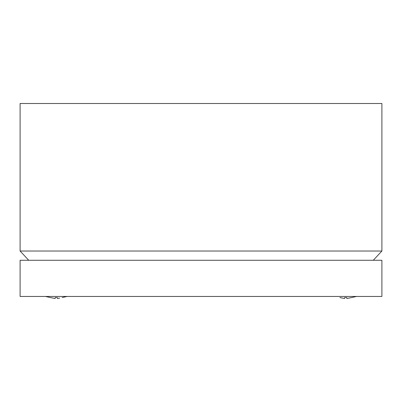 <?xml version="1.0" encoding="UTF-8"?>
<svg xmlns="http://www.w3.org/2000/svg" width="402" height="402" viewBox="0 0 402 402"><rect width="100%" height="100%" fill="white"/><g stroke="black" fill="none" stroke-linecap="round" stroke-linejoin="round"><path stroke-width="0.6" d="M28.723 260.275L20.1 251.029L20.1 103.495L381.9 103.495L381.9 251.029L373.277 260.275M20.1 251.029L381.9 251.029M59.707 298.068L57.436 298.505L57.31 297.545L55.25 297.545L55.124 298.505L50.426 297.545L55.124 298.505M62.134 297.545L67.134 296.455M52.798 298.058L45.426 296.455M349.147 298.068L351.574 297.545L346.876 298.505L346.75 297.545L344.69 297.545L344.564 298.505L339.866 297.545L344.564 298.505M339.866 297.545L342.238 298.058M351.574 297.545L356.574 296.455M381.9 260.275L20.1 260.275L20.1 296.455L381.9 296.455L381.9 260.275"/></g></svg>
